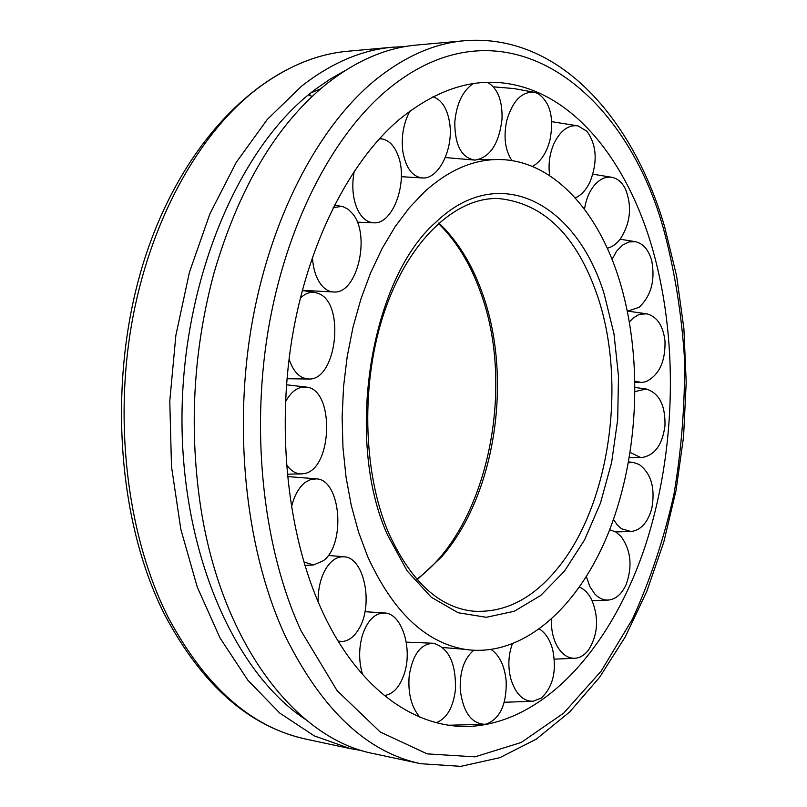<?xml version="1.0" encoding="UTF-8"?>
<svg xmlns="http://www.w3.org/2000/svg" width="807" height="807" viewBox="0 0 807 807"><rect width="100%" height="100%" fill="white"/><g stroke="black" fill="none" stroke-linecap="round" stroke-linejoin="round"><path stroke-width="1.21" d="M618.717 278.001C596.393 207.167 548.942 156.982 494.247 159.625C470.39 160.694 447.199 171.377 424.653 191.683L409.401 207.681L395.158 226.656L382.175 248.415L370.685 272.655L360.911 299.034L353.022 327.148L347.202 356.543L343.54 386.745L342.128 417.239L342.965 447.512L346.032 477.068L351.267 505.414L358.55 532.095L367.73 556.719C392.777 611.434 425.047 642.291 464.509 649.282C523.087 658.451 579.688 606.511 609.598 529.886C639.426 452.828 643.088 355.019 618.717 278.001M321.045 608.549C358.701 692.517 420.689 732.857 478.258 725.654C550.535 716.505 612.896 642.392 644.874 547.065C676.559 451.063 679.02 336.216 650.644 242.554C626.212 162.611 577.842 99.937 517.136 85.471C477.744 75.939 438.151 87.539 398.355 120.253C348.695 163.054 307.497 244.289 291.922 339.091C276.549 433.904 288.26 535.939 321.045 608.549M362.202 750.651L350.248 748.614L314.286 735.883L279.767 713.095L247.92 680.291L220.029 637.984L197.301 587.173L180.839 529.362L171.498 466.537L169.783 401.018L175.865 335.379L189.453 272.181L209.911 213.815L236.269 162.348L267.339 119.375L301.798 85.996C331.637 62.785 361.99 49.852 392.848 47.189L404.953 46.624M464.57 40.733L416.947 45.021C386.26 47.663 356.038 60.696 326.3 84.12C276.549 124.46 239.144 187.305 214.097 272.645C193.66 348.533 188.989 425.38 200.106 503.185C220.321 642.604 295.876 739.101 373.913 753.688L420.659 763.704C367.104 752.386 322.094 710.099 285.648 636.834C247.204 554.671 233.132 437.414 251.078 328.671C269.225 219.928 317.474 127.657 374.801 80.418C404.307 56.561 434.227 43.336 464.57 40.733C558.394 33.097 632.244 117.479 664.393 225.879L676.619 276.014L683.892 328.57L686.202 382.478L683.569 436.738L676.064 490.323L663.758 542.233L646.78 591.43L625.304 636.854L599.551 677.376L569.803 711.855L536.403 739.071L499.836 757.692L460.847 766.347L420.659 763.704M344.73 70.834L330.013 79.187L315.517 89.214L310.756 92.936L320.55 88.911M312.279 96.356L309.182 95.418L310.756 92.936C237.661 150.566 182.473 281.31 181.979 417.28C181.373 553.299 234.736 672.988 305.349 719.319M432.966 96.749C441.964 99.876 447.572 108.884 449.761 123.774C453.443 149.023 438.816 178.962 422.918 177.994C412.458 177.026 405.75 168.108 402.794 151.252C401.109 136.635 403.48 123.229 409.916 111.033M487.539 82.375C497.768 88.356 502.579 100.693 502.004 119.365C498.928 144.039 489.91 157.617 474.95 160.099C461.523 157.91 454.805 145.27 454.795 122.19C456.48 103.871 462.582 91.02 473.114 83.646M511.92 160.613C505.041 150.062 503.336 136.625 506.816 120.304C512.758 100.603 521.988 91.272 534.496 92.311L537.805 93.461C550.142 101.964 554.197 117.469 549.991 139.964C546.531 153.017 540.67 161.844 532.438 166.444M549.688 175.623C548.094 164.325 549.597 153.471 554.197 143.091C560.663 130.31 568.592 124.571 577.994 125.882L586.871 131.248C596.666 144.867 597.775 161.602 590.21 181.454C586.326 189.726 581.353 195.223 575.27 197.937M584.5 209.225C585.832 200.156 588.838 192.52 593.538 186.316C599.278 179.215 605.502 176.229 612.22 177.369C617.708 178.599 622.116 182.453 625.415 188.939C632.224 206.229 630.539 222.893 620.351 238.922C616.457 244.017 612.099 247.113 607.257 248.203M612.039 259.39L616.709 251.058L622.641 245.046L628.996 241.939L635.482 241.686C643.28 243.573 648.697 249.948 651.743 260.822C655.355 280.382 651.128 295.887 639.083 307.316L627.412 311.209M629.45 321.912L633.041 318.2L637.772 315.133L640.244 314.216L646.911 313.842C657.17 316.616 663.203 325.806 665.018 341.401C665.372 361.96 658.956 375.396 645.792 381.721L641.464 382.478L635.069 381.186M635.129 391.556L646.236 389.004C659.148 393.08 665.392 405.255 664.998 425.541C662.466 444.596 654.891 455.229 642.251 457.448L640.375 457.398L630.206 452.445M628.461 462.734L633.656 462.542L639.235 464.499C651.199 473.558 655.395 488.164 651.824 508.319C647.9 522.432 640.98 530.169 631.074 531.52L621.541 528.767L617.163 524.822L613.491 519.395M609.769 529.826L615.62 531.863L620.886 536.241C630.973 550.122 632.688 566.302 626.04 584.793C621.683 594.144 615.802 599.228 608.397 600.055C603.444 600.327 598.915 598.29 594.799 593.952L589.725 586.366L586.417 576.642M579.487 587.163C584.359 589.201 588.384 593.306 591.571 599.47C599.087 617.516 598.108 634.302 588.636 649.827C584.752 654.961 580.283 657.776 575.209 658.26C567.805 658.573 561.642 654.255 556.689 645.297C552.845 637.732 551.11 629.087 551.474 619.362M539.53 629.097C545.572 633.001 549.93 639.749 552.624 649.342C556.931 670.597 553.148 686.838 541.275 698.045L533.134 701.263C522.966 701.333 515.542 693.889 510.841 678.919C507.815 666.885 508.279 655.304 512.233 644.168M491.342 649.625C499.735 655.647 504.678 666.108 506.181 681.017C506.715 704.158 500.199 718.482 486.611 723.99L484.694 724.293C471.389 723.556 463.248 712.218 460.293 690.278C459.556 671.918 464.015 658.603 473.679 650.341M419.811 717.12C411.388 707.083 407.838 693.354 409.179 675.933C412.629 654.467 420.78 643.582 433.652 643.28C448.985 648.112 456.227 663.707 455.38 690.056C453.1 707.668 446.755 718.543 436.335 722.679M362.575 674.541C358.671 661.256 358.681 647.93 362.625 634.564C367.871 619.786 375.386 612.604 385.191 613.017C401.815 613.986 412.609 648.253 404.468 673.159C400.05 686.737 393.332 694.202 384.293 695.543M318.089 601.8C317.998 588.525 320.722 577.298 326.25 568.098C331.556 559.957 337.629 556.205 344.468 556.84C364.542 557.899 373.712 605.714 358.641 629.258C354.081 636.814 348.685 640.889 342.43 641.484L338.133 641.091M291.428 507.129C294.212 495.73 298.772 487.489 305.117 482.425L310.897 479.378L316.838 478.874C340.847 480.286 345.89 543.827 323.506 560.653L313.489 564.971L303.836 561.924M285.486 401.805C290.278 393.049 295.967 388.147 302.554 387.098L306.438 387.118C334.865 389.388 332.605 469.644 304.037 473.598L301.697 473.88C295.917 474.002 290.823 470.905 286.424 464.6M300.305 298.156C305.056 293.577 309.999 291.67 315.103 292.447L319.168 293.758C345.386 304.481 336.398 380.339 309 379.028L303.331 377.948C297.047 375.194 292.295 368.89 289.067 359.024M333.2 207.57L341.744 206.441L343.439 206.864L348.281 209.376L352.578 213.663C370.857 234.958 357.41 293.516 334.37 292.013C329.68 292.003 325.453 289.794 321.69 285.406C316.253 278.687 313.166 269.266 312.42 257.151M379.401 138.774L382.579 139.016C389.337 140.579 394.492 146.057 398.053 155.448C408.403 181.182 393.352 224.124 374.135 222.823C366.6 222.53 360.709 217.285 356.472 207.086C352.498 196.363 351.771 184.359 354.293 171.084M604.211 294.111C576.904 204.302 499.866 160.664 435.881 222.197C370.433 279.01 344.357 439.644 387.451 534.819L407.111 570.872L431.2 597.18L458.134 612.735L486.328 617.294L514.291 611.252L540.67 595.495L564.386 571.245L584.54 539.944L600.448 503.154L611.615 462.492L617.688 419.6L618.495 376.133L613.976 333.745L604.211 294.111M471.893 611.02L473.416 611.181C505.283 613.068 533.73 598.31 558.777 566.897C610.112 503.064 626.726 382.669 597.715 296.593C577.025 235.876 543.938 203.182 498.474 198.522L496.941 198.502M417.229 579.688L441.631 556.891C496.083 494.58 513.222 376.284 481.789 291.63C471.54 263.415 457.246 240.536 438.887 222.984M387.209 89.97C331.889 136.232 285.476 226 267.974 331.526C250.674 437.061 264.101 550.798 301.031 630.771L337.104 690.641L380.218 731.989L427.165 753.879L474.98 756.845L521.161 742.501L563.72 713.085L601.154 671.111L632.426 619.161C650.059 580.475 663.848 539.106 673.805 495.044C681.481 450.124 685.052 404.791 684.518 359.034C681.622 313.651 674.571 270.113 663.384 228.411C623.186 84.846 501.611 -5.266 387.209 89.97M164.668 614.682C114.776 516.298 106.958 368.163 147.469 250.402C187.981 132.61 269.195 57.963 347.988 51.224C316.858 53.918 286.283 66.668 256.273 89.476C197.967 134.618 149.456 222.026 131.511 324.777C113.797 427.549 128.484 538.43 167.866 616.77C205.17 686.696 251.29 727.5 306.216 739.182L350.248 748.614M494.247 159.625L479.489 159.443M498.474 198.522L495.115 198.522C454.149 199.016 408.524 241.051 384.576 311.331C360.658 381.338 362.525 471.278 388.338 532.257C409.875 579.708 437.122 605.875 470.078 610.778L473.416 611.181M464.509 649.282L442.821 647.537M416.785 579.194C487.327 527.748 516.591 387.279 479.983 290.732C469.906 263.102 456.046 240.668 438.393 223.428M306.216 739.182C249.292 726.703 202.174 685.304 164.83 615.005M347.988 51.224L392.848 47.189M422.918 177.994L401.351 176.683M474.95 160.099L445.293 157.557M493.42 86.843L513.968 88.558L534.496 92.311M551.726 121.675L577.994 125.882M592.893 174.171L612.22 177.369M628.643 311.25L646.911 313.842M620.119 239.225L635.482 241.686M641.464 382.478L635.089 382.568M635.139 387.491L646.236 389.004M629.359 457.63L642.251 457.448M633.656 462.542L628.623 461.856M615.711 531.914L631.074 531.52M592.167 600.701L608.397 600.055M554.328 659.148L575.209 658.26M504.244 702.261L533.134 701.263M449.096 725.231L484.694 724.293M433.652 643.28L406.234 642.12M385.191 613.017L364.986 611.696M344.468 556.84L328.288 555.428M338.557 641.787L342.43 641.484M316.838 478.874L287.453 476.564M304.895 565.425L313.489 564.971M306.438 387.118L286.495 384.788M287.231 474.193L301.697 473.88M309 379.028L286.989 378.735M302.262 290.5L315.103 292.447M334.37 292.013L302.302 290.328M334.441 205.109L341.744 206.441M374.135 222.823L357.299 222.157M379.724 138.421L382.579 139.016"/></g></svg>
